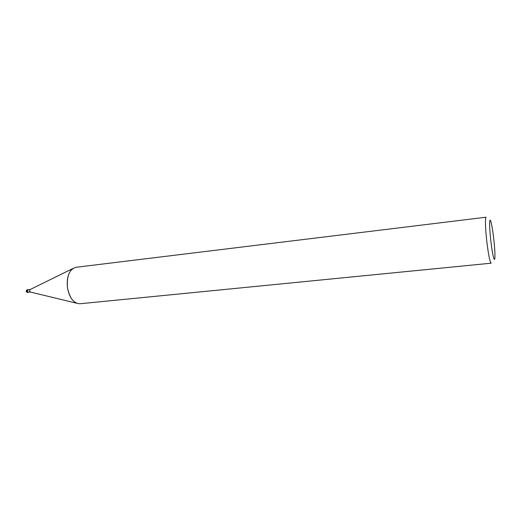 <?xml version="1.0" encoding="UTF-8"?>
<svg xmlns="http://www.w3.org/2000/svg" width="521" height="521" viewBox="0 0 521 521"><rect width="100%" height="100%" fill="white"/><g stroke="black" fill="none" stroke-linecap="round" stroke-linejoin="round"><path stroke-width="0.78" d="M27.19 291.206L28.082 289.78L27.19 291.206L28.355 292.248L27.19 291.206M30.088 289.559L27.867 289.8L27.216 291.2L28.141 292.274L30.361 292.027L29.508 290.946L30.062 289.565M30.159 291.981L76.58 303.202C71.95 300.864 68.928 295.739 67.509 287.826C66.577 276.137 69.378 269.292 75.916 267.299L486.086 217.218C484.992 216.996 485.331 228.927 486.855 241.861C488.503 255.108 489.935 262.213 491.16 263.19L79.941 303.756C73.774 303.489 69.632 298.181 67.509 287.826C66.538 278.813 68.29 272.392 72.764 268.569L29.905 289.65M490.867 241.197C489.141 226.635 489.297 215.538 491.01 222.076C491.935 225.547 492.833 231.011 493.713 238.462C494.657 246.928 495.054 253.232 494.904 257.381C494.663 263.6 492.397 254.802 490.867 241.197M28.447 292.235L27.164 291.213L28.173 289.767M28.154 292.359L27.222 292.463L26.232 291.317L26.929 289.819L27.86 289.715M27.222 292.463L26.07 291.324L26.929 289.819"/></g></svg>
